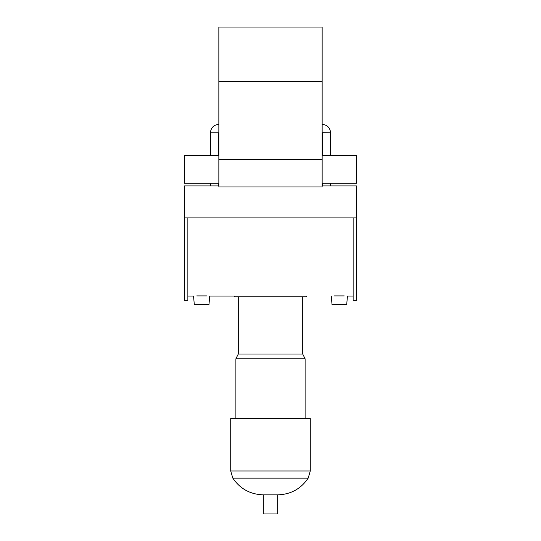 <?xml version="1.0" encoding="UTF-8"?>
<svg xmlns="http://www.w3.org/2000/svg" width="541" height="541" viewBox="0 0 541 541"><rect width="100%" height="100%" fill="white"/><g stroke="black" fill="none" stroke-linecap="round" stroke-linejoin="round"><path stroke-width="0.81" d="M218.848 186.943L218.848 27.05L322.152 27.05L322.152 186.943L218.848 186.943M322.152 185.935L356.58 185.935L356.58 300.35L353.138 300.35L353.138 217.915M218.848 185.935L184.42 185.935L184.42 300.35L187.862 300.35L187.862 217.915M218.848 183.271L184.42 183.271L184.42 155.429L218.848 155.429M322.152 155.429L356.58 155.429L356.58 183.271L322.152 183.271M196.741 295.907L206.527 295.907M334.473 295.907L344.259 295.907M353.138 296.055L347.45 296.055L346.7 304.617L332.032 304.617L331.281 296.055M187.862 296.055L193.55 296.055L194.3 304.617L208.968 304.617L209.719 296.055L234.699 296.055L234.699 296.752L306.301 296.752L306.301 296.055M302.723 296.752L302.723 354.03L238.277 354.03L235.89 358.805L235.89 418.477M302.723 354.03L305.11 358.805L235.89 358.805M305.11 358.805L305.11 418.477M232.813 478.149L308.187 478.149L310.277 470.988L310.277 418.477L230.723 418.477L230.723 470.988L232.813 478.149C240.163 488.875 250.341 494.44 263.339 494.853L263.339 513.95L277.661 513.95L277.661 494.853L263.339 494.853M218.706 155.429L218.706 132.843L210.388 132.843L210.388 155.429M322.152 132.694L330.612 132.843L330.612 155.429M218.848 159.406L322.152 159.406M218.848 81.772L322.152 81.772M310.277 470.988L230.723 470.988M210.388 183.271L210.388 185.935M218.706 183.271L218.706 185.935M322.294 132.843L322.294 155.429M322.294 183.271L322.294 185.935M330.612 183.271L330.612 185.935M330.612 132.843C330.111 127.703 327.291 124.883 322.152 124.383M218.848 124.383C213.709 124.883 210.889 127.703 210.388 132.843M184.42 217.915L356.58 217.915M238.277 296.752L238.277 354.03M308.187 478.149C300.85 488.908 290.673 494.474 277.661 494.853"/></g></svg>
